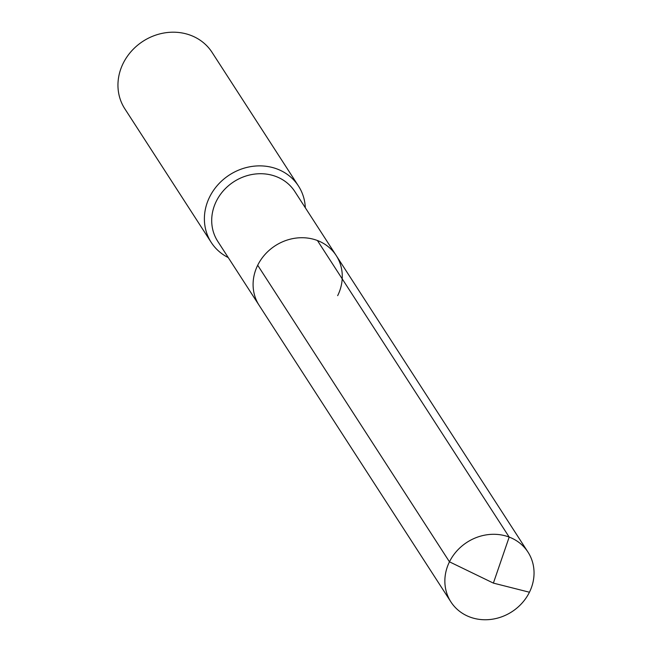 <?xml version="1.0" encoding="UTF-8"?>
<svg xmlns="http://www.w3.org/2000/svg" width="652" height="652" viewBox="0 0 652 652"><rect width="100%" height="100%" fill="white"/><g stroke="black" fill="none" stroke-linecap="round" stroke-linejoin="round"><path stroke-width="0.98" d="M337.671 295.649A45.884 41.345 147.1 0 0 336.212 255.535L294.826 191.541A45.884 41.345 147.1 0 0 254.761 174.076A45.884 41.345 147.1 0 0 216.309 201.248A45.884 41.345 -32.9 0 0 217.768 241.37L259.154 305.364A45.884 41.345 -32.9 0 1 257.695 265.25A45.884 41.345 147.1 0 1 296.138 238.078A45.884 41.345 147.1 0 1 336.212 255.535A45.884 41.345 147.1 0 0 296.138 238.078A45.884 41.345 147.1 0 0 257.695 265.25A45.884 41.345 -32.9 0 0 259.154 305.364L450.923 601.935A45.884 41.345 -32.9 0 1 449.464 561.82L257.695 265.25M305.315 207.752A51.948 46.805 147.1 0 0 298.486 186.04A51.948 46.805 147.1 0 0 253.131 166.276A51.948 46.805 147.1 0 0 209.602 197.034A51.948 46.805 -32.9 0 0 211.248 242.454A51.948 46.805 -32.9 0 0 228.257 257.581M211.248 242.454L124.817 108.778A51.948 46.805 -32.9 0 1 123.163 63.366A51.948 46.805 147.1 0 1 166.692 32.6A51.948 46.805 147.1 0 1 212.055 52.364L298.486 186.04M317.418 240.515L509.188 537.085L493.385 583.108L529.44 592.228A45.884 41.345 147.1 0 0 527.981 552.105A45.884 41.345 147.1 0 0 487.916 534.648A45.884 41.345 147.1 0 0 449.464 561.82L493.385 583.108L529.44 592.228A45.884 41.345 -32.9 0 1 490.989 619.4A45.884 41.345 -32.9 0 1 450.923 601.935M336.212 255.535L527.981 552.105"/></g></svg>
